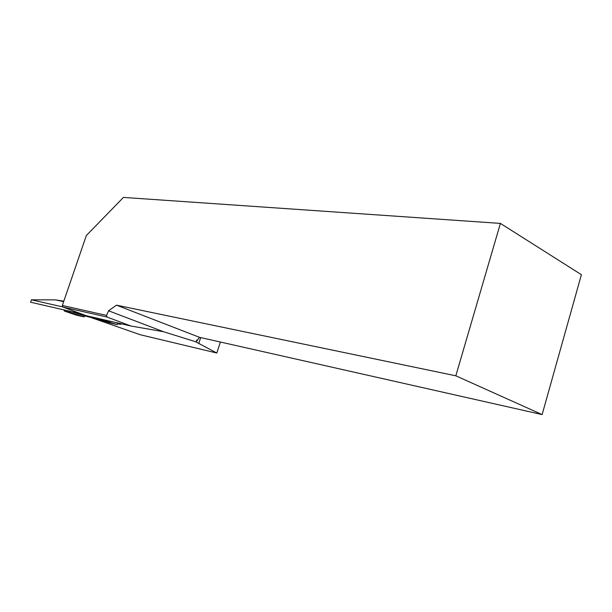 <?xml version="1.0" encoding="UTF-8"?>
<svg xmlns="http://www.w3.org/2000/svg" width="612" height="612" viewBox="0 0 612 612"><rect width="100%" height="100%" fill="white"/><g stroke="black" fill="none" stroke-linecap="round" stroke-linejoin="round"><path stroke-width="0.92" d="M118.422 323.541L117.183 324.643L109.227 322.784L94.722 318.072L104.476 320.68L104.767 319.977M98.983 319.456L84.877 315.976L83.974 316.901L76.576 315.165M83.974 316.901L69.684 312.273L64.344 311.041L69.638 312.831M84.877 315.976L71.42 311.607M70.449 311.386L69.684 312.273M63.847 309.871L64.344 311.041M109.586 321.086L109.081 322.057L109.938 321.17M91.494 317.72L140.171 334.718L216.816 353.032L196.161 342.054L199.451 337.304L542.125 414.584L581.4 274.689L500.409 223.403L455.825 375.806L116.502 305.159L199.451 337.304M500.409 223.403L123.433 197.416L86.33 235.543L62.34 305.48L106.519 315.387L107.016 317.039L62.959 307.071L86.216 315.693L130.869 325.997L107.016 317.039M130.869 325.997L163.542 331.727L108.576 310.789L106.519 315.387M108.576 310.789L116.502 305.159M455.825 375.806L542.125 414.584M163.542 331.727L195.955 341.833M81.35 313.895L30.6 302.229L31.434 299.826L62.914 306.949M115.071 322.356L120.709 324.383L118.292 323.825M63.816 301.173L55.516 299.872L31.434 299.826M216.816 353.032L220.374 342.032M62.959 307.071L62.34 305.48M117.183 324.643L104.476 320.68M69.952 312.977L76.684 315.203M104.262 319.862L103.374 320.336M200.69 337.572L198.785 343.431M63.648 301.647L55.493 299.872M196.154 342.07L196.857 339.897"/></g></svg>
